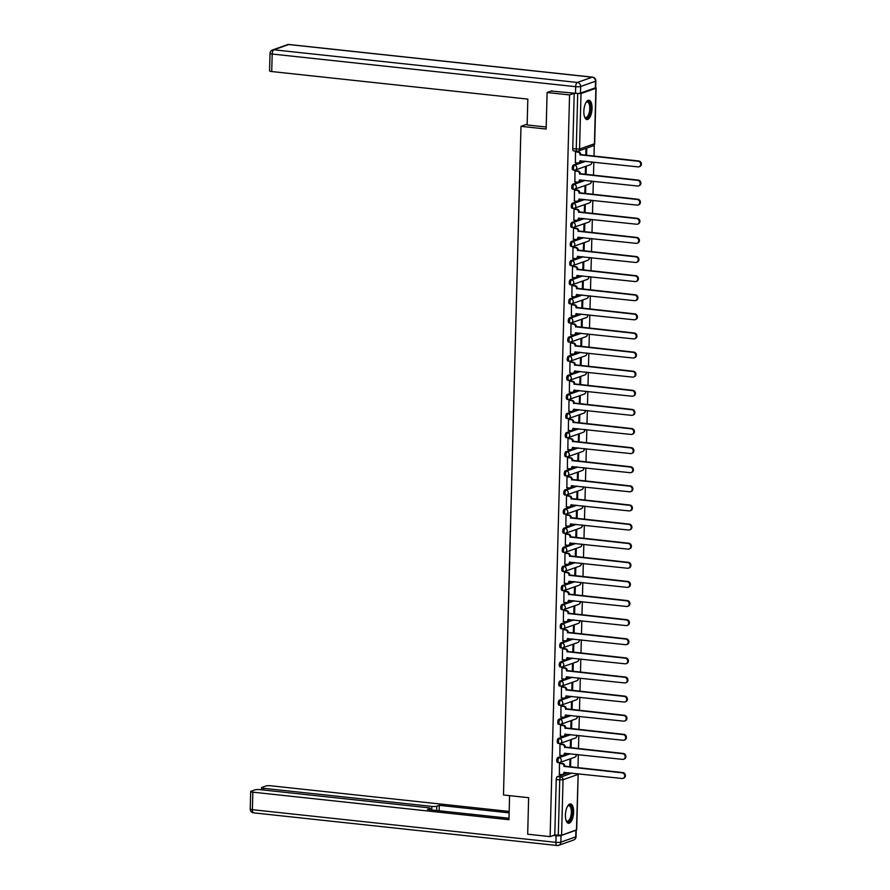 <?xml version="1.0" encoding="UTF-8"?>
<svg xmlns="http://www.w3.org/2000/svg" width="890" height="890" viewBox="0 0 890 890"><rect width="100%" height="100%" fill="white"/><g stroke="black" fill="none" stroke-linecap="round" stroke-linejoin="round"><path stroke-width="1.33" d="M569.022 753.596L557.863 757.546A2.492 1.024 96.1 0 0 556.74 760.372A2.492 1.024 96.1 0 0 557.529 762.474A2.492 1.024 96.1 0 0 557.73 762.452M569.522 734.495L558.353 738.433A2.492 1.024 96.1 0 0 557.24 741.259A2.492 1.024 96.1 0 0 558.03 743.361A2.492 1.024 96.1 0 0 558.23 743.339M570.023 715.382L558.853 719.32A2.492 1.024 96.1 0 0 557.741 722.146A2.492 1.024 96.1 0 0 558.531 724.249A2.492 1.024 96.1 0 0 558.731 724.226M570.523 696.269L559.354 700.207A2.492 1.024 96.1 0 0 558.241 703.033A2.492 1.024 96.1 0 0 559.031 705.136A2.492 1.024 96.1 0 0 559.231 705.114M571.024 677.156L559.855 681.106A2.492 1.024 96.1 0 0 558.742 683.921A2.492 1.024 96.1 0 0 559.532 686.023A2.492 1.024 96.1 0 0 559.732 686.001M571.525 658.044L560.355 661.993A2.492 1.024 96.1 0 0 559.243 664.808A2.492 1.024 96.1 0 0 560.033 666.91A2.492 1.024 96.1 0 0 560.233 666.888M572.025 638.931L560.856 642.88A2.492 1.024 96.1 0 0 559.743 645.695A2.492 1.024 96.1 0 0 560.533 647.798A2.492 1.024 96.1 0 0 560.733 647.775M572.526 619.818L561.356 623.768A2.492 1.024 96.1 0 0 560.244 626.582A2.492 1.024 96.1 0 0 561.034 628.696A2.492 1.024 96.1 0 0 561.234 628.663M573.027 600.706L561.857 604.655A2.492 1.024 96.1 0 0 560.745 607.47A2.492 1.024 96.1 0 0 561.534 609.583A2.492 1.024 96.1 0 0 561.735 609.55M573.527 581.593L562.358 585.542A2.492 1.024 96.1 0 0 561.245 588.368A2.492 1.024 96.1 0 0 562.035 590.471A2.492 1.024 96.1 0 0 562.235 590.437M574.028 562.48L562.858 566.429A2.492 1.024 96.1 0 0 561.746 569.255A2.492 1.024 96.1 0 0 562.536 571.358A2.492 1.024 96.1 0 0 562.736 571.324M574.528 543.367L563.359 547.317A2.492 1.024 96.1 0 0 562.246 550.142A2.492 1.024 96.1 0 0 563.036 552.245A2.492 1.024 96.1 0 0 563.236 552.223M575.029 524.255L563.86 528.204A2.492 1.024 96.1 0 0 562.747 531.03A2.492 1.024 96.1 0 0 563.537 533.132A2.492 1.024 96.1 0 0 563.737 533.11M575.53 505.142L564.36 509.091A2.492 1.024 96.1 0 0 563.248 511.917A2.492 1.024 96.1 0 0 564.038 514.019A2.492 1.024 96.1 0 0 564.238 513.997M576.03 486.029L564.861 489.978A2.492 1.024 96.1 0 0 563.748 492.804A2.492 1.024 96.1 0 0 564.538 494.907A2.492 1.024 96.1 0 0 564.738 494.885M576.531 466.927L565.361 470.866A2.492 1.024 96.1 0 0 564.249 473.691A2.492 1.024 96.1 0 0 565.039 475.794A2.492 1.024 96.1 0 0 565.239 475.772M577.031 447.815L565.862 451.753A2.492 1.024 96.1 0 0 564.75 454.579A2.492 1.024 96.1 0 0 565.539 456.681A2.492 1.024 96.1 0 0 565.74 456.659M577.532 428.702L566.363 432.64A2.492 1.024 96.1 0 0 565.25 435.466A2.492 1.024 96.1 0 0 566.04 437.569A2.492 1.024 96.1 0 0 566.24 437.546M578.033 409.589L566.863 413.539A2.492 1.024 96.1 0 0 565.751 416.353A2.492 1.024 96.1 0 0 566.541 418.456A2.492 1.024 96.1 0 0 566.741 418.434M578.533 390.476L567.364 394.426A2.492 1.024 96.1 0 0 566.251 397.24A2.492 1.024 96.1 0 0 567.041 399.343A2.492 1.024 96.1 0 0 567.241 399.321M579.034 371.364L567.865 375.313A2.492 1.024 96.1 0 0 566.752 378.128A2.492 1.024 96.1 0 0 567.531 380.23A2.492 1.024 96.1 0 0 567.742 380.208M579.535 352.251L568.365 356.2A2.492 1.024 96.1 0 0 567.253 359.015A2.492 1.024 96.1 0 0 568.031 361.129A2.492 1.024 96.1 0 0 568.243 361.095M580.035 333.138L568.866 337.088A2.492 1.024 96.1 0 0 567.753 339.902A2.492 1.024 96.1 0 0 568.532 342.016A2.492 1.024 96.1 0 0 568.743 341.983M580.536 314.025L569.366 317.975A2.492 1.024 96.1 0 0 568.254 320.801A2.492 1.024 96.1 0 0 569.033 322.903A2.492 1.024 96.1 0 0 569.244 322.87M581.037 294.913L569.867 298.862A2.492 1.024 96.1 0 0 568.755 301.688A2.492 1.024 96.1 0 0 569.533 303.79A2.492 1.024 96.1 0 0 569.745 303.757M581.537 275.8L570.368 279.749A2.492 1.024 96.1 0 0 569.255 282.575A2.492 1.024 96.1 0 0 570.034 284.678A2.492 1.024 96.1 0 0 570.245 284.644M582.038 256.687L570.868 260.637A2.492 1.024 96.1 0 0 569.756 263.462A2.492 1.024 96.1 0 0 570.535 265.565A2.492 1.024 96.1 0 0 570.746 265.543M582.538 237.574L571.369 241.524A2.492 1.024 96.1 0 0 570.256 244.35A2.492 1.024 96.1 0 0 571.035 246.452A2.492 1.024 96.1 0 0 571.247 246.43M583.039 218.462L571.87 222.411A2.492 1.024 96.1 0 0 570.757 225.237A2.492 1.024 96.1 0 0 571.536 227.339A2.492 1.024 96.1 0 0 571.747 227.317M583.54 199.349L572.37 203.298A2.492 1.024 96.1 0 0 571.258 206.124A2.492 1.024 96.1 0 0 572.036 208.227A2.492 1.024 96.1 0 0 572.248 208.204M584.04 180.247L572.871 184.186A2.492 1.024 96.1 0 0 571.758 187.011A2.492 1.024 96.1 0 0 572.537 189.114A2.492 1.024 96.1 0 0 572.748 189.092M584.541 161.135L573.371 165.073A2.492 1.024 96.1 0 0 572.259 167.898A2.492 1.024 96.1 0 0 573.038 170.001A2.492 1.024 96.1 0 0 573.249 169.979M592.05 108.447A9.712 3.994 96.1 0 0 588.991 100.236A9.712 3.994 96.1 0 0 583.851 111.35A9.712 3.994 96.1 0 0 586.922 119.549A9.712 3.994 96.1 0 0 592.05 108.447M573.627 812.158A9.712 3.994 96.1 0 0 570.568 803.948A9.712 3.994 96.1 0 0 565.428 815.062A9.712 3.994 96.1 0 0 568.488 823.261A9.712 3.994 96.1 0 0 573.627 812.158M577.977 767.77L578.322 754.598M578.478 748.657L578.823 735.485M578.978 729.544L579.323 716.383M579.479 710.431L579.824 697.27M579.98 691.319L580.325 678.158M580.48 672.206L580.825 659.045M580.981 653.093L581.326 639.932M581.481 633.98L581.826 620.819M581.982 614.868L582.327 601.707M582.483 595.755L582.828 582.594M582.983 576.642L583.328 563.481M583.484 557.529L583.829 544.369M583.985 538.417L584.33 525.256M584.485 519.304L584.83 506.143M584.986 500.202L585.331 487.03M585.486 481.09L585.831 467.918M585.987 461.977L586.332 448.816M586.488 442.864L586.833 429.703M586.988 423.751L587.333 410.59M587.489 404.639L587.834 391.478M587.99 385.526L588.335 372.365M588.49 366.413L588.835 353.252M588.991 347.3L589.336 334.139M589.491 328.188L589.836 315.027M589.992 309.075L590.337 295.914M590.493 289.962L590.838 276.801M590.993 270.849L591.338 257.688M591.494 251.737L591.839 238.576M591.995 232.624L592.34 219.463M592.495 213.522L592.84 200.35M592.996 194.409L593.341 181.249M593.497 175.297L593.841 162.136M593.997 156.184L594.286 144.859M595.777 87.865L595.733 85.685M576.464 829.97L578.155 774.289L576.698 829.792L561.59 835.232L554.793 834.976L556.239 779.484A2.492 1.024 -83.9 0 1 557.363 776.659L568.521 772.709M547.105 92.516L546.149 129.028L520.995 126.324L503.484 794.993L528.638 797.696L527.681 834.208L550.131 836.622L569.556 94.93L547.105 92.516L552.034 90.78M554.793 834.976L550.131 836.622M569.556 94.93L574.206 93.294L581.014 93.539L595.888 88.277L595.488 87.787M576.275 151.634L575.485 151.823L575.385 162.792M586.087 174.496L586.288 166.942L585.498 167.22L585.308 174.418M575.774 170.746L574.985 170.936L574.884 181.894M585.587 193.608L585.787 186.055L584.997 186.333L584.808 193.531M575.274 189.859L574.484 190.048L574.384 201.007M585.086 212.721L585.286 205.167L584.496 205.445L584.307 212.632M574.773 208.972L573.983 209.161L573.883 220.119M584.585 231.834L584.786 224.28L583.996 224.558L583.807 231.745M574.273 228.085L573.483 228.274L573.383 239.232M584.085 250.947L584.285 243.393L583.495 243.671L583.306 250.858M573.772 247.197L572.982 247.387L572.882 258.345M583.584 270.059L583.784 262.506L582.995 262.784L582.805 269.97M573.271 266.31L572.481 266.499L572.381 277.458M583.095 289.172L583.284 281.618L582.494 281.896L582.305 289.083M572.771 285.412L571.981 285.612L571.881 296.57M582.594 308.285L582.783 300.731L581.993 301.009L581.815 308.196M572.27 304.525L571.491 304.725L571.38 315.683M582.093 327.398L582.283 319.844L581.493 320.122L581.315 327.309M571.769 323.637L570.991 323.838L570.879 334.796M581.593 346.499L581.782 338.957L580.992 339.235L580.814 346.421M571.269 342.75L570.49 342.95L570.379 353.909M581.092 365.612L581.281 358.058L580.491 358.347L580.313 365.534M570.768 361.863L569.989 362.063L569.878 373.021M580.591 384.725L580.781 377.171L579.991 377.449L579.813 384.647M570.268 380.976L569.489 381.176L569.378 392.134M580.091 403.838L580.28 396.284L579.501 396.562L579.312 403.76M569.767 400.088L568.988 400.278L568.877 411.247M579.59 422.95L579.779 415.396L579.001 415.675L578.812 422.872M569.266 419.201L568.488 419.39L568.376 430.359M579.09 442.063L579.279 434.509L578.5 434.787L578.311 441.985M568.766 438.314L567.987 438.503L567.876 449.472M578.589 461.176L578.778 453.622L577.999 453.9L577.81 461.098M568.265 457.427L567.486 457.616L567.375 468.574M578.088 480.289L578.277 472.735L577.499 473.013L577.31 480.2M567.764 476.539L566.986 476.728L566.874 487.687M577.588 499.401L577.777 491.847L576.998 492.126L576.809 499.312M567.264 495.652L566.485 495.841L566.374 506.799M577.087 518.514L577.276 510.96L576.498 511.238L576.308 518.425M566.763 514.765L565.984 514.954L565.873 525.912M576.587 537.627L576.776 530.073L575.997 530.351L575.808 537.538M566.263 533.878L565.484 534.067L565.373 545.025M576.086 556.74L576.275 549.186L575.496 549.464L575.307 556.651M565.762 552.99L564.983 553.18L564.872 564.138M575.585 575.852L575.785 568.298L574.996 568.577L574.806 575.763M565.261 572.092L564.482 572.292L564.371 583.25M575.085 594.965L575.285 587.411L574.495 587.689L574.306 594.876M564.761 591.205L563.982 591.405L563.871 602.363M574.584 614.078L574.784 606.524L573.994 606.802L573.805 613.989M564.26 610.317L563.481 610.518L563.37 621.476M574.083 633.179L574.284 625.637L573.494 625.915L573.305 633.102M563.759 629.43L562.981 629.631L562.869 640.589M573.583 652.292L573.783 644.738L572.993 645.016L572.804 652.214M563.259 648.543L562.48 648.743L562.38 659.701M573.082 671.405L573.282 663.851L572.493 664.129L572.303 671.327M562.758 667.656L561.979 667.845L561.879 678.814M572.582 690.518L572.782 682.964L571.992 683.242L571.803 690.44M562.258 686.769L561.479 686.958L561.379 697.927M572.081 709.63L572.281 702.077L571.491 702.355L571.302 709.553M561.757 705.881L560.978 706.07L560.878 717.04M571.58 728.743L571.781 721.189L570.991 721.467L570.802 728.665M561.256 724.994L560.478 725.183L560.377 736.141M571.08 747.856L571.28 740.302L570.49 740.58L570.301 747.767M560.767 744.107L559.977 744.296L559.877 755.254M570.579 766.969L570.779 759.415L569.989 759.693L569.8 766.88M560.266 763.22L559.476 763.409L559.376 774.367M527.169 124.133L520.995 126.324M586.588 155.383L586.788 148.085M585.998 148.363L585.809 155.305M574.206 93.294L572.76 148.786A2.492 1.024 96.1 0 0 573.538 150.888A2.492 1.024 96.1 0 0 573.75 150.866M575.207 162.77L577.621 163.026A2.492 2.225 -109.5 0 0 579.946 160.823L638.052 166.886A2.859 2.559 -109.5 0 0 640.689 163.782A2.859 2.559 -109.5 0 0 638.197 161.257L580.102 154.816A2.492 2.225 -109.5 0 0 577.91 152.123L578.589 151.879A2.492 2.225 70.5 0 1 580.781 154.571L638.886 161.012A2.859 2.559 70.5 0 1 639.765 166.53L639.087 166.775M576.097 151.612L578.589 151.879M580.625 160.712A2.492 2.225 70.5 0 1 579.201 162.681L578.522 162.926M575.485 151.867L577.91 152.123M580.102 155.005L580.781 154.76M574.706 181.883L577.12 182.138A2.492 2.225 -109.5 0 0 579.446 179.936L637.552 185.999A2.859 2.559 -109.5 0 0 640.188 182.895A2.859 2.559 -109.5 0 0 637.696 180.37L579.601 173.928A2.492 2.225 -109.5 0 0 577.41 171.236L578.088 170.991A2.492 2.225 70.5 0 1 580.28 173.684L638.386 180.125A2.859 2.559 70.5 0 1 639.265 185.643L638.586 185.888M575.596 170.724L578.088 170.991M580.124 179.825A2.492 2.225 70.5 0 1 578.7 181.794L578.022 182.038M574.985 170.98L577.41 171.236M579.601 174.117L580.28 173.873M574.206 200.995L576.62 201.251A2.492 2.225 -109.5 0 0 578.945 199.048L637.051 205.112A2.859 2.559 -109.5 0 0 639.688 201.997A2.859 2.559 -109.5 0 0 637.196 199.482L579.101 193.041A2.492 2.225 -109.5 0 0 576.909 190.349L577.588 190.104A2.492 2.225 70.5 0 1 579.779 192.796L637.885 199.238A2.859 2.559 70.5 0 1 638.764 204.756L638.085 205M575.096 189.837L577.588 190.104M579.624 198.937A2.492 2.225 70.5 0 1 578.2 200.906L577.521 201.151M574.484 190.093L576.909 190.349M579.101 193.23L579.779 192.985M546.204 127.003L527.147 124.956L527.826 99.102L271.717 71.545A3.738 0.656 -178.5 0 1 269.559 70.889L270.026 53.378A3.738 0.656 1.5 0 0 272.184 54.034L271.717 71.545M580.458 93.105L595.332 87.854L595.51 81.235L580.636 86.497L580.458 93.105A3.738 0.656 -178.5 0 1 575.496 93.305L551.233 91.058M595.855 80.968A3.738 3.738 0 0 0 592.529 77.152A3.738 1.535 96.1 0 0 592.217 77.196L288.727 44.533L273.853 49.795L577.343 82.459L592.217 77.196A3.738 3.338 -109.5 0 1 595.51 81.235A3.738 0.656 1.5 0 0 595.855 80.968L595.688 87.587A3.738 0.656 -178.5 0 1 595.332 87.854M509.592 795.649L508.958 819.723L252.849 792.167L252.393 809.689L555.883 842.341L556.061 835.732L553.469 835.454M431.739 809.989L431.839 806.407L263.729 788.318L263.685 790.042M431.839 806.407A3.738 0.656 1.5 0 0 436.801 806.218L436.69 810.523M509.136 812.859L439.271 805.339L436.801 806.218M509.18 811.435L270.883 785.792A3.738 0.656 1.5 0 0 265.921 785.992L261.927 787.405A3.738 0.656 1.5 0 0 261.571 787.661A3.738 0.656 1.5 0 0 263.729 788.318M575.897 830.281L561.023 835.532L560.845 842.151L575.719 836.889L575.897 830.281A3.738 0.656 1.5 0 0 576.231 830.047L576.075 836.622A3.738 0.656 -178.5 0 1 575.719 836.889A3.738 3.338 -109.5 0 1 573.583 840.049A3.738 3.738 0 0 0 576.075 836.622M429.881 809.789L429.915 808.654A3.738 0.656 1.5 0 0 430.259 808.387A3.738 0.656 1.5 0 0 428.101 807.731L260.002 789.641A3.738 0.656 1.5 0 0 255.041 789.831L251.047 791.243A3.738 0.656 1.5 0 0 250.691 791.51A3.738 0.656 1.5 0 0 252.849 792.167M429.915 808.654L427.445 809.522L508.991 818.299M556.061 835.732A3.738 0.656 1.5 0 0 561.023 835.532M509.002 818.255L439.026 810.768M439.126 810.734L439.271 805.339M586.087 102.417A8.399 3.46 -83.9 0 1 586.299 102.172A8.399 3.46 -83.9 0 1 587.267 101.527A8.399 3.46 -83.9 0 1 590.604 108.547A8.399 3.46 -83.9 0 1 586.833 118.07A8.399 3.46 -83.9 0 1 584.697 117.091A8.399 3.46 -83.9 0 1 584.53 116.812M584.519 116.779A7.776 3.204 96.1 0 0 585.653 117.48A7.776 3.204 96.1 0 0 586.288 117.391A7.776 3.204 96.1 0 0 589.736 109.325A7.776 3.204 96.1 0 0 587.322 102.005A7.776 3.204 96.1 0 0 586.688 102.083A7.776 3.204 96.1 0 0 586.065 102.439M586.365 119.394A9.645 3.972 96.1 0 0 586.799 119.293A9.645 3.972 96.1 0 0 591.049 109.704A9.645 3.972 96.1 0 0 588.423 100.281M567.653 806.129A8.399 3.46 -83.9 0 1 567.876 805.895A8.399 3.46 -83.9 0 1 568.844 805.239A8.399 3.46 -83.9 0 1 572.17 812.259A8.399 3.46 -83.9 0 1 568.41 821.781A8.399 3.46 -83.9 0 1 566.274 820.803A8.399 3.46 -83.9 0 1 566.107 820.524M566.096 820.491A7.776 3.204 96.1 0 0 567.23 821.192A7.776 3.204 96.1 0 0 567.865 821.114A7.776 3.204 96.1 0 0 571.313 813.037A7.776 3.204 96.1 0 0 568.899 805.717A7.776 3.204 96.1 0 0 568.265 805.795A7.776 3.204 96.1 0 0 567.642 806.151M567.931 823.105A9.645 3.972 96.1 0 0 568.376 823.005A9.645 3.972 96.1 0 0 572.626 813.415A9.645 3.972 96.1 0 0 569.989 803.993M573.705 220.108L576.119 220.364A2.492 2.225 -109.5 0 0 578.444 218.161L636.55 224.224A2.859 2.559 -109.5 0 0 639.187 221.109A2.859 2.559 -109.5 0 0 636.695 218.584L578.6 212.154A2.492 2.225 -109.5 0 0 576.409 209.462L577.087 209.217A2.492 2.225 70.5 0 1 579.279 211.909L637.385 218.35A2.859 2.559 70.5 0 1 638.264 223.868L637.585 224.102M574.595 208.95L577.087 209.217M579.123 218.05A2.492 2.225 70.5 0 1 577.699 220.019L577.02 220.264M573.983 209.195L576.409 209.462M578.6 212.332L579.279 212.098M573.205 239.221L575.619 239.477A2.492 2.225 -109.5 0 0 577.944 237.274L636.05 243.337A2.859 2.559 -109.5 0 0 638.686 240.222A2.859 2.559 -109.5 0 0 636.194 237.697L578.1 231.267A2.492 2.225 -109.5 0 0 575.908 228.574L576.587 228.33A2.492 2.225 70.5 0 1 578.778 231.022L636.884 237.463A2.859 2.559 70.5 0 1 637.763 242.981L637.084 243.215M574.095 228.062L576.587 228.33M578.622 237.152A2.492 2.225 70.5 0 1 577.198 239.132L576.52 239.377M573.483 228.307L575.908 228.574M578.1 231.445L578.778 231.211M572.704 258.322L575.118 258.589A2.492 2.225 -109.5 0 0 577.443 256.376L635.549 262.45A2.859 2.559 -109.5 0 0 638.186 259.335A2.859 2.559 -109.5 0 0 635.694 256.81L577.599 250.379A2.492 2.225 -109.5 0 0 575.407 247.687L576.086 247.442A2.492 2.225 70.5 0 1 578.277 250.135L636.383 256.576A2.859 2.559 70.5 0 1 637.262 262.094L636.584 262.328M573.594 247.175L576.086 247.442M578.122 256.264A2.492 2.225 70.5 0 1 576.698 258.245L576.019 258.489M572.982 247.42L575.407 247.687M577.599 250.557L578.277 250.324M572.203 277.435L574.617 277.702A2.492 2.225 -109.5 0 0 576.942 275.488L635.048 281.563A2.859 2.559 -109.5 0 0 637.685 278.448A2.859 2.559 -109.5 0 0 635.193 275.922L577.098 269.492A2.492 2.225 -109.5 0 0 574.907 266.8L575.585 266.555A2.492 2.225 70.5 0 1 577.788 269.247L635.883 275.689A2.859 2.559 70.5 0 1 636.762 281.207L636.083 281.44M573.093 266.288L575.585 266.555M577.621 275.377A2.492 2.225 70.5 0 1 576.197 277.357L575.519 277.602M572.481 266.533L574.907 266.8M577.098 269.67L577.777 269.436M571.703 296.548L574.117 296.815A2.492 2.225 -109.5 0 0 576.442 294.601L634.548 300.675A2.859 2.559 -109.5 0 0 637.184 297.56A2.859 2.559 -109.5 0 0 634.692 295.035L576.598 288.605A2.492 2.225 -109.5 0 0 574.406 285.913L575.085 285.668A2.492 2.225 70.5 0 1 577.287 288.36L635.382 294.79A2.859 2.559 70.5 0 1 636.261 300.308L635.582 300.553M572.593 285.401L575.085 285.668M577.12 294.49A2.492 2.225 70.5 0 1 575.697 296.47L575.018 296.715M571.981 285.646L574.406 285.913M576.598 288.783L577.276 288.538M571.202 315.661L573.616 315.928A2.492 2.225 -109.5 0 0 575.941 313.714L634.047 319.788A2.859 2.559 -109.5 0 0 636.684 316.673A2.859 2.559 -109.5 0 0 634.192 314.148L576.097 307.718A2.492 2.225 -109.5 0 0 573.905 305.025L574.584 304.781A2.492 2.225 70.5 0 1 576.787 307.473L634.881 313.903A2.859 2.559 70.5 0 1 635.76 319.421L635.082 319.666M572.092 304.514L574.584 304.781M576.62 313.603A2.492 2.225 70.5 0 1 575.196 315.583L574.517 315.817M571.48 304.758L573.905 305.025M576.097 307.896L576.776 307.651M570.701 334.774L573.115 335.041A2.492 2.225 -109.5 0 0 575.441 332.827L633.547 338.901A2.859 2.559 -109.5 0 0 636.183 335.786A2.859 2.559 -109.5 0 0 633.691 333.261L575.596 326.83A2.492 2.225 -109.5 0 0 573.405 324.127L574.083 323.893A2.492 2.225 70.5 0 1 576.286 326.586L634.381 333.016A2.859 2.559 70.5 0 1 635.26 338.534L634.581 338.779M571.591 323.626L574.083 323.893M576.119 332.715A2.492 2.225 70.5 0 1 574.695 334.696L574.017 334.929M570.98 323.871L573.405 324.127M575.596 327.008L576.275 326.764M570.201 353.886L572.615 354.153A2.492 2.225 -109.5 0 0 574.94 351.939L633.046 358.014A2.859 2.559 -109.5 0 0 635.683 354.899A2.859 2.559 -109.5 0 0 633.202 352.373L575.096 345.932A2.492 2.225 -109.5 0 0 572.904 343.24L573.594 343.006A2.492 2.225 70.5 0 1 575.785 345.698L633.88 352.128A2.859 2.559 70.5 0 1 634.759 357.647L634.081 357.891M571.091 342.739L573.594 343.006M575.619 351.828A2.492 2.225 70.5 0 1 574.195 353.808L573.516 354.042M570.479 342.984L572.904 343.24M575.096 346.121L575.774 345.876M569.7 372.999L572.114 373.255A2.492 2.225 -109.5 0 0 574.439 371.052L632.545 377.115A2.859 2.559 -109.5 0 0 635.182 374.011A2.859 2.559 -109.5 0 0 632.701 371.486L574.595 365.045A2.492 2.225 -109.5 0 0 572.404 362.352L573.093 362.119A2.492 2.225 70.5 0 1 575.285 364.811L633.38 371.241A2.859 2.559 70.5 0 1 634.259 376.759L633.58 377.004M570.59 361.841L573.093 362.119M575.118 370.941A2.492 2.225 70.5 0 1 573.694 372.921L573.015 373.155M569.978 362.097L572.404 362.352M574.595 365.234L575.274 364.989M569.2 392.112L571.614 392.368A2.492 2.225 -109.5 0 0 573.939 390.165L632.045 396.228A2.859 2.559 -109.5 0 0 634.681 393.124A2.859 2.559 -109.5 0 0 632.2 390.599L574.095 384.157A2.492 2.225 -109.5 0 0 571.903 381.465L572.593 381.232A2.492 2.225 70.5 0 1 574.784 383.924L632.879 390.354A2.859 2.559 70.5 0 1 633.758 395.872L633.079 396.117M570.09 380.953L572.593 381.232M574.617 390.054A2.492 2.225 70.5 0 1 573.193 392.023L572.515 392.268M569.478 381.209L571.903 381.465M574.095 384.347L574.773 384.102M568.699 411.224L571.113 411.48A2.492 2.225 -109.5 0 0 573.438 409.278L631.544 415.341A2.859 2.559 -109.5 0 0 634.181 412.237A2.859 2.559 -109.5 0 0 631.7 409.712L573.594 403.27A2.492 2.225 -109.5 0 0 571.402 400.578L572.092 400.333A2.492 2.225 70.5 0 1 574.284 403.036L632.378 409.467A2.859 2.559 70.5 0 1 633.257 414.985L632.579 415.23M569.589 400.066L572.092 400.333M574.117 409.166A2.492 2.225 70.5 0 1 572.693 411.136L572.014 411.38M568.977 400.322L571.402 400.578M573.594 403.459L574.273 403.214M568.198 430.337L570.612 430.593A2.492 2.225 -109.5 0 0 572.938 428.39L631.043 434.454A2.859 2.559 -109.5 0 0 633.68 431.35A2.859 2.559 -109.5 0 0 631.199 428.824L573.093 422.383A2.492 2.225 -109.5 0 0 570.902 419.691L571.591 419.446A2.492 2.225 70.5 0 1 573.783 422.138L631.878 428.58A2.859 2.559 70.5 0 1 632.757 434.098L632.078 434.342M569.088 419.179L571.591 419.446M573.616 428.279A2.492 2.225 70.5 0 1 572.192 430.248L571.514 430.493M568.488 419.435L570.902 419.691M573.093 422.572L573.772 422.327M567.698 449.45L570.112 449.706A2.492 2.225 -109.5 0 0 572.437 447.503L630.543 453.566A2.859 2.559 -109.5 0 0 633.179 450.462A2.859 2.559 -109.5 0 0 630.698 447.937L572.593 441.496A2.492 2.225 -109.5 0 0 570.401 438.803L571.091 438.559A2.492 2.225 70.5 0 1 573.282 441.251L631.377 447.692A2.859 2.559 70.5 0 1 632.256 453.21L631.577 453.455M568.588 438.292L571.091 438.559M573.115 447.392A2.492 2.225 70.5 0 1 571.692 449.361L571.013 449.606M567.987 438.548L570.401 438.803M572.593 441.685L573.271 441.44M567.197 468.563L569.622 468.819A2.492 2.225 -109.5 0 0 571.936 466.616L630.042 472.679A2.859 2.559 -109.5 0 0 632.679 469.564A2.859 2.559 -109.5 0 0 630.198 467.05L572.092 460.608A2.492 2.225 -109.5 0 0 569.9 457.916L570.59 457.671A2.492 2.225 70.5 0 1 572.782 460.364L630.877 466.805A2.859 2.559 70.5 0 1 631.755 472.323L631.077 472.568M568.087 457.404L570.59 457.671M572.615 466.505A2.492 2.225 70.5 0 1 571.191 468.474L570.512 468.719M567.486 457.66L569.9 457.916M572.092 460.798L572.771 460.553M566.696 487.676L569.122 487.931A2.492 2.225 -109.5 0 0 571.436 485.729L629.542 491.792A2.859 2.559 -109.5 0 0 632.178 488.677A2.859 2.559 -109.5 0 0 629.697 486.151L571.591 479.721A2.492 2.225 -109.5 0 0 569.4 477.029L570.09 476.784A2.492 2.225 70.5 0 1 572.281 479.476L630.376 485.918A2.859 2.559 70.5 0 1 631.255 491.436L630.576 491.669M567.586 476.517L570.09 476.784M572.114 485.617A2.492 2.225 70.5 0 1 570.69 487.587L570.012 487.831M566.986 476.762L569.4 477.029M571.591 479.91L572.27 479.666M566.196 506.788L568.621 507.044A2.492 2.225 -109.5 0 0 570.935 504.841L629.041 510.905A2.859 2.559 -109.5 0 0 631.678 507.79A2.859 2.559 -109.5 0 0 629.197 505.264L571.091 498.834A2.492 2.225 -109.5 0 0 568.899 496.142L569.589 495.897A2.492 2.225 70.5 0 1 571.781 498.589L629.875 505.031A2.859 2.559 70.5 0 1 630.754 510.549L630.076 510.782M567.086 495.63L569.589 495.897M571.614 504.719A2.492 2.225 70.5 0 1 570.19 506.699L569.511 506.944M566.485 495.875L568.899 496.142M571.091 499.012L571.769 498.778M565.695 525.89L568.12 526.157A2.492 2.225 -109.5 0 0 570.434 523.943L628.54 530.017A2.859 2.559 -109.5 0 0 631.177 526.902A2.859 2.559 -109.5 0 0 628.696 524.377L570.59 517.947A2.492 2.225 -109.5 0 0 568.399 515.254L569.088 515.01A2.492 2.225 70.5 0 1 571.28 517.702L629.375 524.143A2.859 2.559 70.5 0 1 630.254 529.661L629.575 529.895M566.585 514.743L569.088 515.01M571.113 523.832A2.492 2.225 70.5 0 1 569.689 525.812L569.01 526.057M565.984 514.987L568.399 515.254M570.59 518.125L571.269 517.891M565.195 545.003L567.62 545.27A2.492 2.225 -109.5 0 0 569.934 543.056L628.04 549.13A2.859 2.559 -109.5 0 0 630.676 546.015A2.859 2.559 -109.5 0 0 628.195 543.49L570.09 537.059A2.492 2.225 -109.5 0 0 567.898 534.367L568.588 534.122A2.492 2.225 70.5 0 1 570.779 536.815L628.874 543.256A2.859 2.559 70.5 0 1 629.753 548.774L629.074 549.008M566.085 533.855L568.588 534.122M570.612 542.945A2.492 2.225 70.5 0 1 569.188 544.925L568.51 545.17M565.484 534.1L567.898 534.367M570.09 537.237L570.768 537.004M564.694 564.115L567.119 564.382A2.492 2.225 -109.5 0 0 569.433 562.168L627.539 568.243A2.859 2.559 -109.5 0 0 630.176 565.128A2.859 2.559 -109.5 0 0 627.695 562.602L569.589 556.172A2.492 2.225 -109.5 0 0 567.397 553.48L568.087 553.235A2.492 2.225 70.5 0 1 570.279 555.927L628.373 562.358A2.859 2.559 70.5 0 1 629.252 567.876L628.574 568.12M565.584 552.968L568.087 553.235M570.112 562.057A2.492 2.225 70.5 0 1 568.688 564.038L568.009 564.282M564.983 553.213L567.397 553.48M569.589 556.35L570.268 556.116M564.193 583.228L566.619 583.495A2.492 2.225 -109.5 0 0 568.933 581.281L627.038 587.356A2.859 2.559 -109.5 0 0 629.675 584.24A2.859 2.559 -109.5 0 0 627.194 581.715L569.088 575.285A2.492 2.225 -109.5 0 0 566.897 572.593L567.586 572.348A2.492 2.225 70.5 0 1 569.778 575.04L627.873 581.47A2.859 2.559 70.5 0 1 628.752 586.988L628.073 587.233M565.083 572.081L567.586 572.348M569.611 581.17A2.492 2.225 70.5 0 1 568.187 583.15L567.509 583.384M564.482 572.326L566.897 572.593M569.088 575.463L569.767 575.218M563.693 602.341L566.118 602.608A2.492 2.225 -109.5 0 0 568.432 600.394L626.538 606.468A2.859 2.559 -109.5 0 0 629.174 603.353A2.859 2.559 -109.5 0 0 626.694 600.828L568.588 594.398A2.492 2.225 -109.5 0 0 566.396 591.694L567.086 591.461A2.492 2.225 70.5 0 1 569.277 594.153L627.372 600.583A2.859 2.559 70.5 0 1 628.251 606.101L627.572 606.346M564.583 591.194L567.086 591.461M569.111 600.283A2.492 2.225 70.5 0 1 567.687 602.263L567.008 602.497M563.982 591.438L566.396 591.694M568.588 594.576L569.266 594.331M563.192 621.454L565.617 621.721A2.492 2.225 -109.5 0 0 567.931 619.507L626.037 625.581A2.859 2.559 -109.5 0 0 628.674 622.466A2.859 2.559 -109.5 0 0 626.193 619.941L568.087 613.499A2.492 2.225 -109.5 0 0 565.895 610.807L566.585 610.573A2.492 2.225 70.5 0 1 568.777 613.266L626.872 619.696A2.859 2.559 70.5 0 1 627.75 625.214L627.072 625.459M564.082 610.306L566.585 610.573M568.61 619.395A2.492 2.225 70.5 0 1 567.186 621.376L566.507 621.609M563.481 610.551L565.895 610.807M568.087 613.688L568.766 613.444M562.691 640.566L565.117 640.822A2.492 2.225 -109.5 0 0 567.431 638.62L625.537 644.683A2.859 2.559 -109.5 0 0 628.173 641.579A2.859 2.559 -109.5 0 0 625.692 639.053L567.586 632.612A2.492 2.225 -109.5 0 0 565.395 629.92L566.085 629.686A2.492 2.225 70.5 0 1 568.276 632.378L626.371 638.809A2.859 2.559 70.5 0 1 627.25 644.327L626.571 644.571M563.581 629.408L566.085 629.686M568.109 638.508A2.492 2.225 70.5 0 1 566.685 640.489L566.007 640.722M562.981 629.664L565.395 629.92M567.586 632.801L568.265 632.556M562.191 659.679L564.616 659.935A2.492 2.225 -109.5 0 0 566.93 657.732L625.036 663.795A2.859 2.559 -109.5 0 0 627.673 660.692A2.859 2.559 -109.5 0 0 625.192 658.166L567.086 651.725A2.492 2.225 -109.5 0 0 564.894 649.033L565.584 648.799A2.492 2.225 70.5 0 1 567.776 651.491L625.87 657.921A2.859 2.559 70.5 0 1 626.749 663.439L626.071 663.684M563.081 648.521L565.584 648.799M567.609 657.621A2.492 2.225 70.5 0 1 566.185 659.59L565.506 659.835M562.48 648.777L564.894 649.033M567.086 651.914L567.764 651.669M561.69 678.792L564.115 679.048A2.492 2.225 -109.5 0 0 566.429 676.845L624.535 682.908A2.859 2.559 -109.5 0 0 627.172 679.804A2.859 2.559 -109.5 0 0 624.691 677.279L566.585 670.837A2.492 2.225 -109.5 0 0 564.394 668.145L565.083 667.901A2.492 2.225 70.5 0 1 567.275 670.604L625.37 677.034A2.859 2.559 70.5 0 1 626.249 682.552L625.57 682.797M562.58 667.634L565.083 667.901M567.108 676.734A2.492 2.225 70.5 0 1 565.684 678.703L565.005 678.948M561.979 667.889L564.394 668.145M566.585 671.027L567.264 670.782M561.19 697.905L563.615 698.16A2.492 2.225 -109.5 0 0 565.929 695.958L624.046 702.021A2.859 2.559 -109.5 0 0 626.671 698.917A2.859 2.559 -109.5 0 0 624.19 696.392L566.085 689.95A2.492 2.225 -109.5 0 0 563.893 687.258L564.583 687.013A2.492 2.225 70.5 0 1 566.774 689.706L624.869 696.147A2.859 2.559 70.5 0 1 625.748 701.665L625.069 701.91M562.08 686.746L564.583 687.013M566.607 695.846A2.492 2.225 70.5 0 1 565.183 697.816L564.505 698.06M561.479 687.002L563.893 687.258M566.085 690.139L566.763 689.895M560.689 717.017L563.114 717.273A2.492 2.225 -109.5 0 0 565.428 715.071L623.545 721.134A2.859 2.559 -109.5 0 0 626.171 718.03A2.859 2.559 -109.5 0 0 623.69 715.504L565.584 709.063A2.492 2.225 -109.5 0 0 563.392 706.371L564.082 706.126A2.492 2.225 70.5 0 1 566.274 708.818L624.368 715.26A2.859 2.559 70.5 0 1 625.247 720.778L624.569 721.022M561.579 705.859L564.082 706.126M566.107 714.959A2.492 2.225 70.5 0 1 564.683 716.928L564.004 717.173M560.978 706.115L563.392 706.371M565.584 709.252L566.263 709.007M560.188 736.13L562.614 736.386A2.492 2.225 -109.5 0 0 564.928 734.183L623.044 740.246A2.859 2.559 -109.5 0 0 625.67 737.143A2.859 2.559 -109.5 0 0 623.189 734.617L565.083 728.176A2.492 2.225 -109.5 0 0 562.892 725.484L563.581 725.239A2.492 2.225 70.5 0 1 565.773 727.931L623.868 734.372A2.859 2.559 70.5 0 1 624.747 739.89L624.068 740.135M561.078 724.972L563.581 725.239M565.606 734.072A2.492 2.225 70.5 0 1 564.182 736.041L563.504 736.286M560.478 725.228L562.892 725.484M565.083 728.365L565.762 728.12M559.688 755.243L562.113 755.499A2.492 2.225 -109.5 0 0 564.427 753.296L622.544 759.359A2.859 2.559 -109.5 0 0 625.169 756.244A2.859 2.559 -109.5 0 0 622.689 753.719L564.583 747.289A2.492 2.225 -109.5 0 0 562.391 744.596L563.081 744.352A2.492 2.225 70.5 0 1 565.272 747.044L623.367 753.485A2.859 2.559 70.5 0 1 624.246 759.003L623.567 759.237M560.578 744.085L563.081 744.352M565.106 753.185A2.492 2.225 70.5 0 1 563.693 755.154L563.003 755.399M559.977 744.34L562.391 744.596M564.583 747.478L565.261 747.233M559.187 774.356L561.612 774.611A2.492 2.225 -109.5 0 0 563.926 772.409L622.043 778.472A2.859 2.559 -109.5 0 0 624.669 775.357A2.859 2.559 -109.5 0 0 622.188 772.832L564.082 766.401A2.492 2.225 -109.5 0 0 561.89 763.709L562.58 763.464A2.492 2.225 70.5 0 1 564.772 766.156L622.866 772.598A2.859 2.559 70.5 0 1 623.745 778.116L623.067 778.35M560.077 763.197L562.58 763.464M564.605 772.298A2.492 2.225 70.5 0 1 563.192 774.267L562.502 774.511M559.476 763.442L561.89 763.709M564.082 766.579L564.761 766.346M576.075 754.364A2.492 2.225 -109.5 0 1 574.74 757.223L559.866 762.485A2.492 2.225 -109.5 0 1 558.976 762.585A2.492 1.024 -83.9 0 1 558.764 762.608A2.492 1.024 -83.9 0 1 557.986 760.505A2.492 1.024 -83.9 0 1 559.098 757.679L570.268 753.73M557.863 757.546L559.098 757.679A2.492 2.225 70.5 0 1 561.29 760.372A2.492 2.225 -109.5 0 1 559.866 762.485A2.492 2.492 0 0 1 558.764 762.608L557.529 762.474M576.575 735.251A2.492 2.225 -109.5 0 1 575.24 738.11L560.366 743.373A2.492 2.225 -109.5 0 1 559.476 743.473A2.492 1.024 -83.9 0 1 559.265 743.495A2.492 1.024 -83.9 0 1 558.486 741.392A2.492 1.024 -83.9 0 1 559.599 738.567L570.768 734.628M558.353 738.433L559.599 738.567A2.492 2.225 70.5 0 1 561.79 741.259A2.492 2.225 -109.5 0 1 560.366 743.373A2.492 2.492 0 0 1 559.265 743.495L558.03 743.361M577.076 716.139A2.492 2.225 -109.5 0 1 575.741 718.998L560.867 724.26A2.492 2.225 -109.5 0 1 559.966 724.36A2.492 1.024 -83.9 0 1 559.766 724.382A2.492 1.024 -83.9 0 1 558.987 722.279A2.492 1.024 -83.9 0 1 560.099 719.454L571.269 715.515M558.853 719.32L560.099 719.454A2.492 2.225 70.5 0 1 562.291 722.146A2.492 2.225 -109.5 0 1 560.867 724.26A2.492 2.492 0 0 1 559.766 724.382L558.531 724.249M577.577 697.026A2.492 2.225 -109.5 0 1 576.242 699.885L561.368 705.147A2.492 2.225 -109.5 0 1 560.466 705.247A2.492 1.024 -83.9 0 1 560.266 705.269A2.492 1.024 -83.9 0 1 559.487 703.167A2.492 1.024 -83.9 0 1 560.6 700.341L571.769 696.403M559.354 700.207L560.6 700.341A2.492 2.225 70.5 0 1 562.792 703.044A2.492 2.225 -109.5 0 1 561.368 705.147A2.492 2.492 0 0 1 560.266 705.269L559.031 705.136M578.077 677.913A2.492 2.225 -109.5 0 1 576.742 680.772L561.868 686.034A2.492 2.225 -109.5 0 1 560.967 686.134A2.492 1.024 -83.9 0 1 560.767 686.157A2.492 1.024 -83.9 0 1 559.988 684.054A2.492 1.024 -83.9 0 1 561.101 681.239L572.27 677.29M559.855 681.106L561.101 681.239A2.492 2.225 70.5 0 1 563.292 683.932A2.492 2.225 -109.5 0 1 561.868 686.034A2.492 2.492 0 0 1 560.767 686.157L559.532 686.023M578.578 658.8A2.492 2.225 -109.5 0 1 577.243 661.659L562.369 666.922A2.492 2.225 -109.5 0 1 561.468 667.022A2.492 1.024 -83.9 0 1 561.267 667.044A2.492 1.024 -83.9 0 1 560.489 664.941A2.492 1.024 -83.9 0 1 561.601 662.127L572.771 658.177M560.355 661.993L561.601 662.127A2.492 2.225 70.5 0 1 563.793 664.819A2.492 2.225 -109.5 0 1 562.369 666.922A2.492 2.492 0 0 1 561.267 667.044L560.033 666.91M579.078 639.688A2.492 2.225 -109.5 0 1 577.744 642.547L562.869 647.809A2.492 2.225 -109.5 0 1 561.968 647.909A2.492 1.024 -83.9 0 1 561.768 647.931A2.492 1.024 -83.9 0 1 560.989 645.828A2.492 1.024 -83.9 0 1 562.102 643.014L573.271 639.065M560.856 642.88L562.102 643.014A2.492 2.225 70.5 0 1 564.293 645.706A2.492 2.225 -109.5 0 1 562.869 647.809A2.492 2.492 0 0 1 561.768 647.931L560.533 647.798M579.579 620.575A2.492 2.225 -109.5 0 1 578.244 623.434L563.37 628.696A2.492 2.225 -109.5 0 1 562.469 628.796A2.492 1.024 -83.9 0 1 562.269 628.83A2.492 1.024 -83.9 0 1 561.49 626.716A2.492 1.024 -83.9 0 1 562.602 623.901L573.772 619.952M561.356 623.768L562.602 623.901A2.492 2.225 70.5 0 1 564.794 626.593A2.492 2.225 -109.5 0 1 563.37 628.696A2.492 2.492 0 0 1 562.269 628.83L561.034 628.696M580.08 601.462A2.492 2.225 -109.5 0 1 578.745 604.321L563.871 609.583A2.492 2.225 -109.5 0 1 562.97 609.683A2.492 1.024 -83.9 0 1 562.769 609.717A2.492 1.024 -83.9 0 1 561.99 607.603A2.492 1.024 -83.9 0 1 563.103 604.788L574.273 600.839M561.857 604.655L563.103 604.788A2.492 2.225 70.5 0 1 565.295 607.481A2.492 2.225 -109.5 0 1 563.871 609.583A2.492 2.492 0 0 1 562.769 609.717L561.534 609.583M580.58 582.349A2.492 2.225 -109.5 0 1 579.245 585.208L564.371 590.471A2.492 2.225 -109.5 0 1 563.47 590.571A2.492 1.024 -83.9 0 1 563.27 590.604A2.492 1.024 -83.9 0 1 562.491 588.501A2.492 1.024 -83.9 0 1 563.604 585.676L574.773 581.726M562.358 585.542L563.604 585.676A2.492 2.225 70.5 0 1 565.795 588.368A2.492 2.225 -109.5 0 1 564.371 590.471A2.492 2.492 0 0 1 563.27 590.604L562.035 590.471M581.081 563.236A2.492 2.225 -109.5 0 1 579.746 566.107L564.872 571.358A2.492 2.225 -109.5 0 1 563.971 571.458A2.492 1.024 -83.9 0 1 563.77 571.491A2.492 1.024 -83.9 0 1 562.992 569.389A2.492 1.024 -83.9 0 1 564.104 566.563L575.274 562.614M562.858 566.429L564.104 566.563A2.492 2.225 70.5 0 1 566.296 569.255A2.492 2.225 -109.5 0 1 564.872 571.358A2.492 2.492 0 0 1 563.77 571.491L562.536 571.358M581.582 544.124A2.492 2.225 -109.5 0 1 580.247 546.994L565.373 552.245A2.492 2.225 -109.5 0 1 564.471 552.356A2.492 1.024 -83.9 0 1 564.271 552.379A2.492 1.024 -83.9 0 1 563.492 550.276A2.492 1.024 -83.9 0 1 564.605 547.45L575.774 543.501M563.359 547.317L564.605 547.45A2.492 2.225 70.5 0 1 566.797 550.142A2.492 2.225 -109.5 0 1 565.373 552.245A2.492 2.492 0 0 1 564.271 552.379L563.036 552.245M582.082 525.022A2.492 2.225 -109.5 0 1 580.747 527.881L565.873 533.132A2.492 2.225 -109.5 0 1 564.972 533.244A2.492 1.024 -83.9 0 1 564.772 533.266A2.492 1.024 -83.9 0 1 563.993 531.163A2.492 1.024 -83.9 0 1 565.106 528.337L576.264 524.388M563.86 528.204L565.106 528.337A2.492 2.225 70.5 0 1 567.297 531.03A2.492 2.225 -109.5 0 1 565.873 533.132A2.492 2.492 0 0 1 564.772 533.266L563.537 533.132M582.583 505.909A2.492 2.225 -109.5 0 1 581.248 508.769L566.374 514.019A2.492 2.225 -109.5 0 1 565.473 514.131A2.492 1.024 -83.9 0 1 565.272 514.153A2.492 1.024 -83.9 0 1 564.494 512.05A2.492 1.024 -83.9 0 1 565.606 509.225L576.765 505.275M564.36 509.091L565.606 509.225A2.492 2.225 70.5 0 1 567.798 511.917A2.492 2.225 -109.5 0 1 566.374 514.019A2.492 2.492 0 0 1 565.272 514.153L564.038 514.019M583.084 486.797A2.492 2.225 -109.5 0 1 581.748 489.656L566.874 494.918A2.492 2.225 -109.5 0 1 565.973 495.018A2.492 1.024 -83.9 0 1 565.773 495.04A2.492 1.024 -83.9 0 1 564.994 492.938A2.492 1.024 -83.9 0 1 566.107 490.112L577.265 486.163M564.861 489.978L566.107 490.112A2.492 2.225 70.5 0 1 568.298 492.804A2.492 2.225 -109.5 0 1 566.874 494.918A2.492 2.492 0 0 1 565.773 495.04L564.538 494.907M583.584 467.684A2.492 2.225 -109.5 0 1 582.249 470.543L567.375 475.805A2.492 2.225 -109.5 0 1 566.474 475.905A2.492 1.024 -83.9 0 1 566.274 475.928A2.492 1.024 -83.9 0 1 565.495 473.825A2.492 1.024 -83.9 0 1 566.607 470.999L577.766 467.061M565.361 470.866L566.607 470.999A2.492 2.225 70.5 0 1 568.799 473.691A2.492 2.225 -109.5 0 1 567.375 475.805A2.492 2.492 0 0 1 566.274 475.928L565.039 475.794M584.085 448.571A2.492 2.225 -109.5 0 1 582.75 451.43L567.876 456.692A2.492 2.225 -109.5 0 1 566.975 456.793A2.492 1.024 -83.9 0 1 566.774 456.815A2.492 1.024 -83.9 0 1 565.995 454.712A2.492 1.024 -83.9 0 1 567.108 451.886L578.266 447.948M565.862 451.753L567.108 451.886A2.492 2.225 70.5 0 1 569.3 454.579A2.492 2.225 -109.5 0 1 567.876 456.692A2.492 2.492 0 0 1 566.774 456.815L565.539 456.681M584.585 429.458A2.492 2.225 -109.5 0 1 583.25 432.318L568.376 437.58A2.492 2.225 -109.5 0 1 567.475 437.68A2.492 1.024 -83.9 0 1 567.275 437.702A2.492 1.024 -83.9 0 1 566.496 435.599A2.492 1.024 -83.9 0 1 567.609 432.774L578.767 428.835M566.363 432.64L567.609 432.774A2.492 2.225 70.5 0 1 569.8 435.477A2.492 2.225 -109.5 0 1 568.376 437.58A2.492 2.492 0 0 1 567.275 437.702L566.04 437.569M585.086 410.346A2.492 2.225 -109.5 0 1 583.751 413.205L568.877 418.467A2.492 2.225 -109.5 0 1 567.976 418.567A2.492 1.024 -83.9 0 1 567.776 418.589A2.492 1.024 -83.9 0 1 566.997 416.487A2.492 1.024 -83.9 0 1 568.109 413.672L579.268 409.723M566.863 413.539L568.109 413.672A2.492 2.225 70.5 0 1 570.301 416.364A2.492 2.225 -109.5 0 1 568.877 418.467A2.492 2.492 0 0 1 567.776 418.589L566.541 418.456M585.587 391.233A2.492 2.225 -109.5 0 1 584.252 394.092L569.378 399.354A2.492 2.225 -109.5 0 1 568.476 399.454A2.492 1.024 -83.9 0 1 568.276 399.476A2.492 1.024 -83.9 0 1 567.497 397.374A2.492 1.024 -83.9 0 1 568.61 394.559L579.768 390.61M567.364 394.426L568.61 394.559A2.492 2.225 70.5 0 1 570.802 397.252A2.492 2.225 -109.5 0 1 569.378 399.354A2.492 2.492 0 0 1 568.276 399.476L567.041 399.343M586.087 372.12A2.492 2.225 -109.5 0 1 584.752 374.979L569.878 380.241A2.492 2.225 -109.5 0 1 568.977 380.341A2.492 1.024 -83.9 0 1 568.777 380.364A2.492 1.024 -83.9 0 1 567.998 378.261A2.492 1.024 -83.9 0 1 569.111 375.447L580.269 371.497M567.865 375.313L569.111 375.447A2.492 2.225 70.5 0 1 571.302 378.139A2.492 2.225 -109.5 0 1 569.878 380.241A2.492 2.492 0 0 1 568.777 380.364L567.531 380.23M586.588 353.007A2.492 2.225 -109.5 0 1 585.253 355.867L570.379 361.129A2.492 2.225 -109.5 0 1 569.478 361.229A2.492 1.024 -83.9 0 1 569.277 361.262A2.492 1.024 -83.9 0 1 568.488 359.148A2.492 1.024 -83.9 0 1 569.611 356.334L580.769 352.384M568.365 356.2L569.611 356.334A2.492 2.225 70.5 0 1 571.803 359.026A2.492 2.225 -109.5 0 1 570.379 361.129A2.492 2.492 0 0 1 569.277 361.262L568.031 361.129M587.089 333.895A2.492 2.225 -109.5 0 1 585.754 336.754L570.879 342.016A2.492 2.225 -109.5 0 1 569.978 342.116A2.492 1.024 -83.9 0 1 569.778 342.149A2.492 1.024 -83.9 0 1 568.988 340.036A2.492 1.024 -83.9 0 1 570.112 337.221L581.27 333.272M568.866 337.088L570.112 337.221A2.492 2.225 70.5 0 1 572.303 339.913A2.492 2.225 -109.5 0 1 570.879 342.016A2.492 2.492 0 0 1 569.778 342.149L568.532 342.016M587.589 314.782A2.492 2.225 -109.5 0 1 586.254 317.641L571.38 322.903A2.492 2.225 -109.5 0 1 570.479 323.003A2.492 1.024 -83.9 0 1 570.279 323.037A2.492 1.024 -83.9 0 1 569.489 320.934A2.492 1.024 -83.9 0 1 570.612 318.108L581.771 314.159M569.366 317.975L570.612 318.108A2.492 2.225 70.5 0 1 572.804 320.801A2.492 2.225 -109.5 0 1 571.38 322.903A2.492 2.492 0 0 1 570.279 323.037L569.033 322.903M588.09 295.669A2.492 2.225 -109.5 0 1 586.755 298.539L571.881 303.79A2.492 2.225 -109.5 0 1 570.98 303.891A2.492 1.024 -83.9 0 1 570.779 303.924A2.492 1.024 -83.9 0 1 569.989 301.821A2.492 1.024 -83.9 0 1 571.113 298.995L582.271 295.046M569.867 298.862L571.113 298.995A2.492 2.225 70.5 0 1 573.305 301.688A2.492 2.225 -109.5 0 1 571.881 303.79A2.492 2.492 0 0 1 570.779 303.924L569.533 303.79M588.59 276.556A2.492 2.225 -109.5 0 1 587.255 279.427L572.381 284.678A2.492 2.225 -109.5 0 1 571.48 284.778A2.492 1.024 -83.9 0 1 571.28 284.811A2.492 1.024 -83.9 0 1 570.49 282.709A2.492 1.024 -83.9 0 1 571.614 279.883L582.772 275.933M570.368 279.749L571.614 279.883A2.492 2.225 70.5 0 1 573.805 282.575A2.492 2.225 -109.5 0 1 572.381 284.678A2.492 2.492 0 0 1 571.28 284.811L570.034 284.678M589.091 257.455A2.492 2.225 -109.5 0 1 587.756 260.314L572.882 265.565A2.492 2.225 -109.5 0 1 571.981 265.676A2.492 1.024 -83.9 0 1 571.781 265.698A2.492 1.024 -83.9 0 1 570.991 263.596A2.492 1.024 -83.9 0 1 572.114 260.77L583.273 256.821M570.868 260.637L572.114 260.77A2.492 2.225 70.5 0 1 574.306 263.462A2.492 2.225 -109.5 0 1 572.882 265.565A2.492 2.492 0 0 1 571.781 265.698L570.535 265.565M589.592 238.342A2.492 2.225 -109.5 0 1 588.257 241.201L573.371 246.452A2.492 2.225 -109.5 0 1 572.481 246.563A2.492 1.024 -83.9 0 1 572.281 246.586A2.492 1.024 -83.9 0 1 571.491 244.483A2.492 1.024 -83.9 0 1 572.615 241.657L583.773 237.708M571.369 241.524L572.615 241.657A2.492 2.225 70.5 0 1 574.806 244.35A2.492 2.225 -109.5 0 1 573.371 246.452A2.492 2.492 0 0 1 572.281 246.586L571.035 246.452M590.092 219.229A2.492 2.225 -109.5 0 1 588.757 222.088L573.872 227.339A2.492 2.225 -109.5 0 1 572.982 227.451A2.492 1.024 -83.9 0 1 572.782 227.473A2.492 1.024 -83.9 0 1 571.992 225.37A2.492 1.024 -83.9 0 1 573.115 222.544L584.274 218.595M571.87 222.411L573.115 222.544A2.492 2.225 70.5 0 1 575.307 225.237A2.492 2.225 -109.5 0 1 573.872 227.339A2.492 2.492 0 0 1 572.782 227.473L571.536 227.339M590.593 200.117A2.492 2.225 -109.5 0 1 589.258 202.976L574.373 208.238A2.492 2.225 -109.5 0 1 573.483 208.338A2.492 1.024 -83.9 0 1 573.282 208.36A2.492 1.024 -83.9 0 1 572.493 206.258A2.492 1.024 -83.9 0 1 573.616 203.432L584.774 199.494M572.37 203.298L573.616 203.432A2.492 2.225 70.5 0 1 575.808 206.124A2.492 2.225 -109.5 0 1 574.373 208.238A2.492 2.492 0 0 1 573.282 208.36L572.036 208.227M591.094 181.004A2.492 2.225 -109.5 0 1 589.759 183.863L574.873 189.125A2.492 2.225 -109.5 0 1 573.983 189.225A2.492 1.024 -83.9 0 1 573.783 189.247A2.492 1.024 -83.9 0 1 572.993 187.145A2.492 1.024 -83.9 0 1 574.117 184.319L585.275 180.381M572.871 184.186L574.117 184.319A2.492 2.225 70.5 0 1 576.308 187.011A2.492 2.225 -109.5 0 1 574.873 189.125A2.492 2.492 0 0 1 573.783 189.247L572.537 189.114M591.594 161.891A2.492 2.225 -109.5 0 1 590.259 164.75L575.374 170.012A2.492 2.225 -109.5 0 1 574.484 170.112A2.492 1.024 -83.9 0 1 574.284 170.135A2.492 1.024 -83.9 0 1 573.494 168.032A2.492 1.024 -83.9 0 1 574.617 165.206L585.776 161.268M573.371 165.073L574.617 165.206A2.492 2.225 70.5 0 1 576.809 167.898A2.492 2.225 -109.5 0 1 575.374 170.012A2.492 2.492 0 0 1 574.284 170.135L573.038 170.001M557.363 776.659L560.856 777.037L572.025 773.087M577.832 773.71A2.492 2.225 -109.5 0 1 577.922 774.467L563.047 779.729L561.59 835.232M581.014 93.539L579.557 149.031L594.442 143.78L595.888 88.277M572.76 148.786L579.557 149.031A2.492 2.225 70.5 0 1 577.243 151.244A2.492 1.024 -83.9 0 1 577.043 151.267A2.492 1.024 -83.9 0 1 576.253 149.164L577.71 93.661M556.239 779.484L559.743 779.863A2.492 1.024 -83.9 0 1 560.856 777.037A2.492 2.225 -109.5 0 1 563.047 779.729L559.743 779.863L558.286 835.354M594.665 143.602L594.442 143.78A2.492 2.225 70.5 0 1 593.007 145.882A2.492 2.492 0 0 0 594.665 143.602L596.122 88.099M580.102 154.816L580.781 154.571M638.197 161.257L638.886 161.012M579.601 173.928L580.28 173.684M637.696 180.37L638.386 180.125M579.101 193.041L579.779 192.796M637.196 199.482L637.885 199.238M575.496 93.305L575.674 86.686L272.184 54.034A3.738 1.535 96.1 0 1 273.853 49.795A3.738 3.338 -109.5 0 0 272.507 49.951L287.392 44.689A3.738 3.338 70.5 0 1 288.727 44.533A3.738 1.535 96.1 0 1 289.028 44.5A3.738 3.738 0 0 0 287.392 44.689M289.317 44.6A3.738 1.535 96.1 0 0 289.028 44.5L592.529 77.152M575.674 86.686A3.738 0.656 1.5 0 0 580.636 86.497A3.738 3.338 70.5 0 0 577.343 82.459A3.738 1.535 96.1 0 0 575.674 86.686M250.235 809.032A3.738 3.738 0 0 0 253.572 812.848A3.738 1.535 96.1 0 1 252.393 809.689A3.738 0.656 -178.5 0 1 250.235 809.032L250.691 791.51M555.883 842.341A3.738 1.535 96.1 0 0 557.062 845.5A3.738 1.535 96.1 0 0 557.363 845.467A3.738 3.338 70.5 0 0 560.845 842.151A3.738 0.656 -178.5 0 1 555.883 842.341M578.6 212.154L579.279 211.909M636.695 218.584L637.385 218.35M578.1 231.267L578.778 231.022M636.194 237.697L636.884 237.463M577.599 250.379L578.277 250.135M635.694 256.81L636.383 256.576M577.098 269.492L577.788 269.247M635.193 275.922L635.883 275.689M576.598 288.605L577.287 288.36M634.692 295.035L635.382 294.79M576.097 307.718L576.787 307.473M634.192 314.148L634.881 313.903M575.596 326.83L576.286 326.586M633.691 333.261L634.381 333.016M575.096 345.932L575.785 345.698M633.202 352.373L633.88 352.128M574.595 365.045L575.285 364.811M632.701 371.486L633.38 371.241M574.095 384.157L574.784 383.924M632.2 390.599L632.879 390.354M573.594 403.27L574.284 403.036M631.7 409.712L632.378 409.467M573.093 422.383L573.783 422.138M631.199 428.824L631.878 428.58M572.593 441.496L573.282 441.251M630.698 447.937L631.377 447.692M572.092 460.608L572.782 460.364M630.198 467.05L630.877 466.805M571.591 479.721L572.281 479.476M629.697 486.151L630.376 485.918M571.091 498.834L571.781 498.589M629.197 505.264L629.875 505.031M570.59 517.947L571.28 517.702M628.696 524.377L629.375 524.143M570.09 537.059L570.779 536.815M628.195 543.49L628.874 543.256M569.589 556.172L570.279 555.927M627.695 562.602L628.373 562.358M569.088 575.285L569.778 575.04M627.194 581.715L627.873 581.47M568.588 594.398L569.277 594.153M626.694 600.828L627.372 600.583M568.087 613.499L568.777 613.266M626.193 619.941L626.872 619.696M567.586 632.612L568.276 632.378M625.692 639.053L626.371 638.809M567.086 651.725L567.776 651.491M625.192 658.166L625.87 657.921M566.585 670.837L567.275 670.604M624.691 677.279L625.37 677.034M566.085 689.95L566.774 689.706M624.19 696.392L624.869 696.147M565.584 709.063L566.274 708.818M623.69 715.504L624.368 715.26M565.083 728.176L565.773 727.931M623.189 734.617L623.868 734.372M564.583 747.289L565.272 747.044M622.689 753.719L623.367 753.485M564.082 766.401L564.772 766.156M622.188 772.832L622.866 772.598M590.259 164.75A2.492 2.492 0 0 0 591.861 161.924M589.759 183.863A2.492 2.492 0 0 0 591.361 181.026M589.258 202.976A2.492 2.492 0 0 0 590.871 200.139M588.757 222.088A2.492 2.492 0 0 0 590.37 219.252M588.257 241.201A2.492 2.492 0 0 0 589.87 238.364M587.756 260.314A2.492 2.492 0 0 0 589.369 257.477M587.255 279.427A2.492 2.492 0 0 0 588.869 276.59M586.755 298.539A2.492 2.492 0 0 0 588.368 295.703M586.254 317.641A2.492 2.492 0 0 0 587.867 314.815M585.754 336.754A2.492 2.492 0 0 0 587.367 333.928M585.253 355.867A2.492 2.492 0 0 0 586.866 353.041M584.752 374.979A2.492 2.492 0 0 0 586.365 372.154M584.252 394.092A2.492 2.492 0 0 0 585.865 391.266M583.751 413.205A2.492 2.492 0 0 0 585.364 410.379M583.25 432.318A2.492 2.492 0 0 0 584.864 429.492M582.75 451.43A2.492 2.492 0 0 0 584.363 448.593M582.249 470.543A2.492 2.492 0 0 0 583.862 467.706M581.748 489.656A2.492 2.492 0 0 0 583.362 486.819M581.248 508.769A2.492 2.492 0 0 0 582.861 505.932M580.747 527.881A2.492 2.492 0 0 0 582.36 525.044M580.247 546.994A2.492 2.492 0 0 0 581.86 544.157M579.746 566.107A2.492 2.492 0 0 0 581.359 563.27M579.245 585.208A2.492 2.492 0 0 0 580.859 582.383M578.745 604.321A2.492 2.492 0 0 0 580.358 601.495M578.244 623.434A2.492 2.492 0 0 0 579.857 620.608M577.744 642.547A2.492 2.492 0 0 0 579.357 639.721M577.243 661.659A2.492 2.492 0 0 0 578.856 658.834M576.742 680.772A2.492 2.492 0 0 0 578.355 677.946M576.242 699.885A2.492 2.492 0 0 0 577.855 697.059M575.741 718.998A2.492 2.492 0 0 0 577.354 716.161M575.24 738.11A2.492 2.492 0 0 0 576.854 735.274M574.74 757.223A2.492 2.492 0 0 0 576.353 754.386M573.538 150.888L577.043 151.267A2.492 2.492 0 0 0 578.133 151.144L593.007 145.882M272.507 49.951A3.738 3.738 0 0 0 270.026 53.378M573.583 840.049L558.709 845.311A3.738 3.738 0 0 1 557.062 845.5L253.572 812.848M430.259 808.387L430.226 809.822M261.571 787.661L261.515 789.808"/></g></svg>
